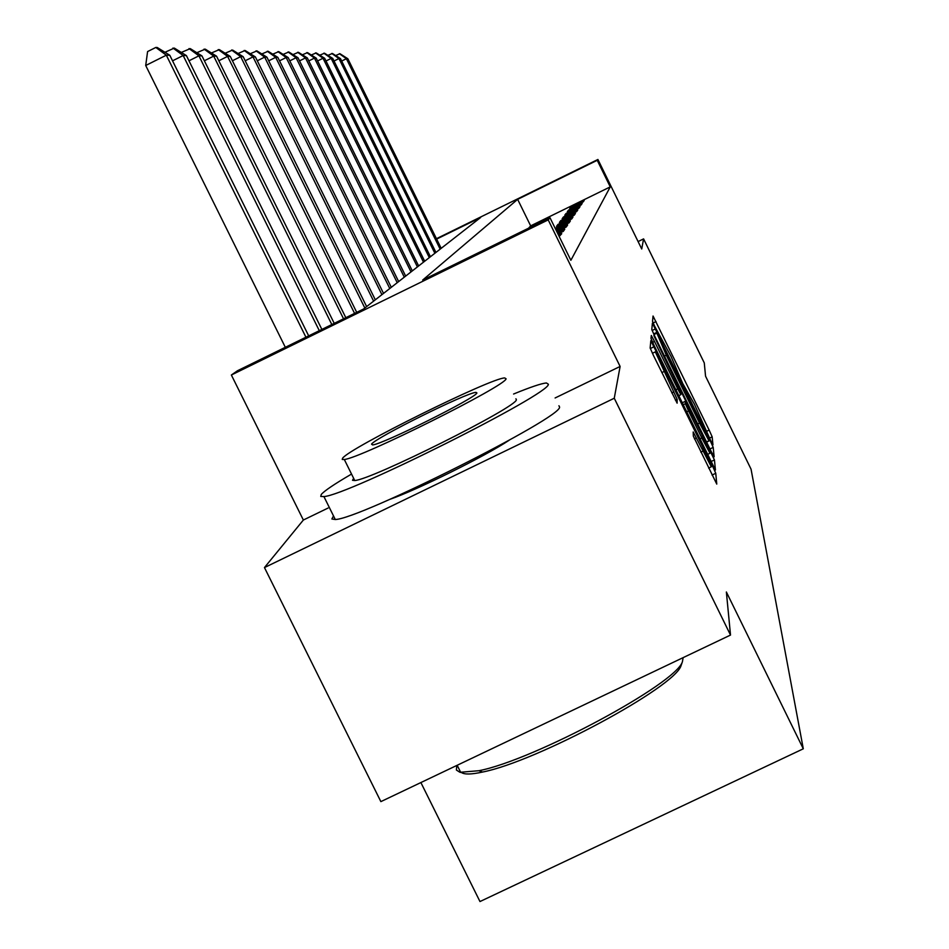 <?xml version="1.0" encoding="UTF-8"?>
<svg xmlns="http://www.w3.org/2000/svg" width="949" height="949" viewBox="0 0 949 949"><rect width="100%" height="100%" fill="white"/><g stroke="black" fill="none" stroke-linecap="round" stroke-linejoin="round"><path stroke-width="1.42" d="M710.896 441.036L712.948 444.82L712.165 436.813L709.14 430.063L653.042 316.017L652.532 321.438L654.62 326.136L671.026 356.409L682.782 383.633L694.371 404.096L710.896 441.036M693.339 436.137L716.756 484.085L715.76 473.278L712.438 465.793L650.836 340.667L650.148 347.963L653.434 355.436L677.123 403.171L677.159 399.363L655.332 351.854L664.039 368.01L702.568 446.635L711.311 466.801L693.197 431.961L693.339 436.137M730.516 635.059L380.869 801.62L264.463 567.573L614.264 398.236L730.516 635.059L726.365 591.986L803.293 748.797L751.05 469.162L705.558 376.195L704.277 362.909L643.588 238.887L641.726 248.994L597.917 159.479L597.241 160.298L610.254 186.882L570.871 260.299L549.981 217.712L548.202 219.883L231.366 375.009L237.511 370.727L363.574 308.994L480.621 217.511L436.647 239.089M614.264 398.236L620.112 366.456L548.202 219.883M711.098 451.273L714.134 456.813L713.209 447.394L710.101 440.431L652.402 323.158L651.797 329.552L654.881 336.492L711.098 451.273M710.979 461.582L714.443 459.909L715.427 469.969M652.604 342.34L654.502 341.426L651.299 335.483L651.002 338.449L654.181 345.65L715.38 470.016M654.502 341.426L677.74 388.865L680.86 394.677L680.872 392.317L653.861 335.578L714.443 459.909M643.588 238.887L638.096 241.568M610.254 186.882L530.657 225.862L528.534 228.223M570.835 206.977L569.72 208.483L583.244 201.864L584.216 200.417L570.835 206.977L571.215 207.748M568.487 210.156L567.312 211.734L581.156 204.96L582.164 203.454L568.487 210.156L568.878 210.975M566.031 213.489L564.809 215.138L578.961 208.211L580.029 206.633L566.031 213.489L566.446 214.332M563.457 216.965L562.176 218.697L576.66 211.603L577.787 209.954L563.457 216.965L563.896 217.855M560.752 220.619L559.412 222.434L574.264 215.174L575.426 213.442L560.752 220.619L561.215 221.556M557.929 224.45L556.517 226.36L571.737 218.911L572.959 217.096L557.929 224.45L558.415 225.435M555.201 228.353L570.361 220.939L569.08 222.849L555.711 229.385M556.268 230.536L567.644 224.972L566.28 226.989L556.802 231.627M557.395 232.837L564.762 229.231L563.326 231.354L557.965 233.976M558.593 235.257L561.737 233.715L559.186 236.467M420.882 782.557L479.98 901.55L803.293 748.797M328.046 508.059L303.36 520.028L264.463 567.573M303.36 520.028L231.366 375.009M597.241 160.298L517.644 199.349L422.685 280.05L549.981 217.712M436.445 238.697L597.917 159.479M530.657 225.862L517.644 199.349M620.112 366.456L555.106 397.975M389.707 499.399C416.457 490.23 485.698 455.947 509.127 440.265M709.033 439.553L656.613 332.482L666.269 355.199L699.52 423.064L708.998 440.775L709.033 439.553M701.821 438.011L709.994 453.242L701.525 433.812L685.32 401.297L685.356 403.716L688.547 410.929L701.821 438.011L699.888 438.948M441.19 248.33L347.844 58.743L346.397 58.708L440.158 249.136M335.661 55.54L339.956 53.713L347.844 58.743M339.362 53.702L346.397 58.708L341.687 61.056M435.935 252.434L340.477 58.601L338.959 58.565L434.856 253.276M327.903 55.362L332.399 53.464L340.477 58.601M331.77 53.441L338.959 58.565L334.024 61.021M430.431 256.74L332.767 58.447L331.177 58.411L429.304 257.618M319.789 55.184L324.487 53.191L332.767 58.447M323.834 53.168L331.177 58.411L326.017 60.985M424.678 261.236L324.688 58.292L323.028 58.257L423.491 262.161M311.284 54.995L316.207 52.907L324.688 58.292M315.519 52.883L323.028 58.257L317.607 60.95M418.639 265.957L316.219 58.126L314.475 58.091L417.406 266.918M302.363 54.805L307.523 52.61L316.219 58.126M306.812 52.586L314.475 58.091L308.793 60.914M456.777 765.452L456.398 770.042L459.933 772.296L478.948 770.707C534.287 759.971 676.601 683.387 682.438 661.655L683.126 657.633M350.679 474.571C334.273 484.168 324.475 490.787 321.284 494.429L320.75 496.422L323.917 496.576C347.702 495.366 550.883 393.574 548.356 384.238L546.446 382.981C541.63 383.337 530.681 387.026 513.587 394.025M333.502 515.912L331.877 518.996L335.282 519.506C359.529 519.222 562.555 417.299 559.566 407.026L558.925 405.745M515.924 398.794L516.398 399.743C516.885 407.133 371.308 479.933 354.736 480.526L352.518 480.289L353.633 478.296M506.078 378.781L504.69 377.927C490.823 377.963 349.161 448.13 342.589 458.237L342.245 459.458L344.309 459.494C360.584 458.272 506.256 385.543 506.078 378.781M371.545 444.156L372.625 444.927C382.803 444.286 476.232 397.702 476.908 392.957L475.971 392.364C466.789 392.506 375.021 438.023 371.545 444.156M681.726 663.683L681.05 665.617C675.273 686.957 536.588 761.608 482.543 772.047C471.558 774.455 464.571 774.633 461.558 772.581M412.317 270.904L307.334 57.948L305.507 57.913L411.012 271.924M292.992 54.603L298.413 52.302L307.334 57.948M297.654 52.278L305.507 57.913L299.54 60.878M405.662 276.1L297.998 57.77L296.076 57.735L404.286 277.167M283.134 54.39L288.828 51.981L297.998 57.77M288.045 51.946L296.076 57.735L289.801 60.855M398.663 281.568L288.176 57.581L286.159 57.533L397.216 282.695M272.754 54.176L278.757 51.637L288.176 57.581M277.927 51.602L286.159 57.533L279.54 60.831M391.296 287.333L277.832 57.379L275.696 57.331L389.778 288.52M261.817 53.951L268.14 51.27L277.832 57.379M267.274 51.246L275.696 57.331L268.721 60.807M383.526 293.407L266.918 57.165L264.664 57.118L381.913 294.653M250.275 53.725L256.954 50.89L266.918 57.165M256.028 50.855L264.664 57.118L257.298 60.783M375.318 299.825L255.4 56.94L253.015 56.893L373.621 301.141M238.069 53.488L245.115 50.487L255.4 56.94M244.142 50.451L253.015 56.893L245.21 60.772M366.634 306.61L243.193 56.703L240.678 56.643L364.831 308.01M225.138 53.239L232.6 50.06L243.193 56.703M231.568 50.024L240.678 56.643L232.41 60.772M356.717 312.351L230.275 56.442L227.594 56.394L354.582 313.395M211.413 52.978L219.338 49.609L230.275 56.442M218.234 49.573L227.594 56.394L218.816 60.772M345.816 317.69L216.55 56.181L213.703 56.121L343.55 318.805M196.834 52.705L205.245 49.134L216.55 56.181M204.082 49.087L213.703 56.121L204.367 60.772M334.226 323.372L201.947 55.896L198.922 55.837L331.818 324.546M181.306 52.432L190.263 48.624L201.947 55.896M189.029 48.577L198.922 55.837L188.97 60.795M321.877 329.422L186.395 55.588L183.169 55.528L319.303 330.679M164.972 52.278L174.296 48.079L186.395 55.588M172.967 48.031L183.169 55.528L172.54 60.831M308.686 335.875L169.788 55.267L166.324 55.196L145.707 65.493L285.329 347.31M145.707 65.493L147.593 51.566L155.826 47.45L166.324 55.196L305.934 337.215M155.826 47.45L157.237 47.497L169.788 55.267M653.126 322.968L656.02 321.569M707.112 431.048L709.14 430.063M709.508 438.106L712.165 436.813M652.105 330.489L655.462 328.864M706.614 442.104L710.101 440.431M709.959 448.96L713.209 447.394M653.647 333.918L656.589 332.494L653.647 333.918M653.932 334.546L656.542 333.289M664.466 356.077L666.269 355.199M697.705 423.93L699.52 423.064M675.807 389.79L677.74 388.865M678.713 395.709L680.86 394.677L678.713 395.721M682.189 402.815L685.285 401.32L682.189 402.815M683.15 404.784L685.356 403.716M686.625 411.866L688.547 410.929M694.407 438.853L696.388 437.892M700.813 452.139L702.877 451.143M661.833 372.589L663.909 371.593M671.797 392.91L673.861 391.913M675.415 400.205L677.159 399.363M650.302 348.556L654.098 346.717M711.37 466.303L712.438 465.793M712.047 475.058L715.76 473.278M706.542 441.961L708.998 440.775M707.48 454.452L709.994 453.242M708.63 468.094L711.311 466.801M652.402 353.277L655.213 351.913M457.169 765.274L460.739 772.462M476.505 393.444L475.971 392.364M354.736 480.526L344.309 459.494M323.917 496.576L335.282 519.506M681.05 665.617L682.438 661.655M482.543 772.047L478.948 770.707"/></g></svg>
